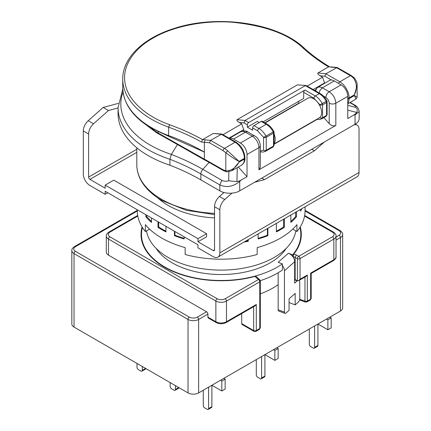 <?xml version="1.0" encoding="UTF-8"?>
<svg xmlns="http://www.w3.org/2000/svg" width="431" height="431" viewBox="0 0 431 431"><rect width="100%" height="100%" fill="white"/><g stroke="black" fill="none" stroke-linecap="round" stroke-linejoin="round"><path stroke-width="0.65" d="M295.822 230.897A74.983 43.294 180 0 1 246.57 267.559A74.983 43.294 180 0 1 168.144 257.442A74.983 43.294 180 0 1 146.513 230.897M177.577 144.304L171.382 154.422L169.922 159.271L169.922 165.213A206.212 119.053 180 0 1 200.873 179.905L219.842 190.858A14.061 8.119 0 0 0 239.728 190.858L355.052 124.273A14.061 8.119 0 0 0 359.168 118.536L359.168 111.581C358.732 108.332 357.035 106.037 354.077 104.706L354.077 104.706A4.687 2.705 120 0 0 353.097 104.491L349.864 102.621M265.054 122.959L307.955 98.187A11.341 6.546 60 0 1 313.628 98.753A11.341 6.546 60 0 1 319.921 105.913A11.341 6.546 60 0 1 319.921 117.383A11.341 6.546 60 0 1 319.296 117.835L274.078 143.943M274.078 143.571A11.341 6.546 -120 0 0 274.078 133.922M122.781 89.05L118.062 107.615L118.062 113.558A103.106 59.526 0 0 0 169.922 165.213M353.097 104.491C354.955 105.584 355.866 106.549 355.839 107.389C357.315 108.537 357.617 110.217 356.733 112.432L355.23 114.14L347.758 118.536L347.758 96.339L335.83 103.23L335.83 125.421L258.945 169.809L258.945 147.617L247.017 154.503L247.017 176.699L239.447 180.988L236.953 181.586L228.683 180.799C226.011 181.521 223.716 181.354 221.798 180.293L219.842 184.91C226.469 187.851 233.096 186.704 239.728 181.467A4.687 1.358 -137.6 0 0 239.447 180.988M355.23 114.14A4.687 3.577 86.7 0 1 355.052 114.888L359.168 111.581M335.83 125.421C333.621 126.342 331.412 125.744 329.203 123.638L329.203 103.23C331.412 104.275 333.621 104.275 335.83 103.23C335.437 98.354 333.228 94.524 329.203 91.749L341.131 84.859A9.374 5.409 60 0 1 347.758 96.339M319.096 92.934L320.028 90.278L322.372 87.805L319.883 86.927L317.685 87.337L329.613 80.452A9.374 5.409 60 0 1 334.3 80.915L322.372 87.805L329.203 91.749C327.188 93.139 326.084 95.052 325.89 97.487C327.899 98.877 329.004 100.789 329.203 103.23M341.131 84.859L334.3 80.915M240.39 143.022L252.318 136.137L245.487 132.193L233.554 139.078L240.39 143.022A9.374 5.409 60 0 1 247.017 154.503M233.554 139.078A9.374 5.409 -120 0 0 229.432 138.362M238.338 167.012L247.017 176.699M260.319 145.705C259.726 140.818 257.84 137.554 254.662 135.905L253.584 135.695L252.318 136.137C256.343 138.917 258.552 142.742 258.945 147.617L259.963 146.739L260.319 145.705L260.319 167.373L258.945 169.809M323.837 117.652L329.203 123.638M260.319 152.181L260.798 151.901M274.078 144.24L317.135 119.376M158.204 131.881L158.204 133.05L204.375 159.179L204.375 152.078L168.99 136.433L168.634 135.587A98.419 56.822 180 0 1 151.572 127.716A98.419 56.822 180 0 1 122.749 87.541L122.749 79.121A98.419 56.822 0 0 0 151.572 119.301A98.419 56.822 0 0 0 168.634 127.172L168.634 135.587A206.212 119.053 0 0 1 204.375 152.078L204.375 142.3L201.546 142.058L202.575 139.601C192.458 134.003 181.478 129.041 169.636 124.726C148.291 117.302 128.363 101.845 125.216 83.776C121.38 65.749 134.919 48.137 152.903 38.176C170.148 27.794 200.652 19.977 231.878 22.197C264.742 25.488 288.382 34.038 302.81 47.836L304.07 47.986C278.151 23.096 218.226 14.061 174.857 28.247C143.496 37.766 122.463 57.873 122.749 79.121M160.661 134.386A1.875 1.126 118.2 0 0 161.102 135.275L158.619 133.922A1.875 1.104 119 0 1 158.204 133.05L155.683 131.563L156.07 132.414L146.055 124.85M204.827 160.073L204.375 159.179L206.67 160.407A1.875 1.121 118.1 0 0 207.117 161.296L204.833 160.073M328.562 66.864L331.811 66.967L328.573 66.859L317.933 72.995C317.356 73.588 318.062 74.504 320.055 75.754L324.829 76.212L325.89 73.766L337.15 67.478L351.346 75.581A1.875 1.083 120 0 0 350.408 75.678A13.124 7.575 60 0 1 353.501 78.076C357.019 83.339 357.315 88.915 354.39 94.809L357.132 85.532L357.132 97.201L354.39 95.574L356.06 99.049L347.758 103.839M202.586 139.596L205.194 139.827L204.375 142.3L209.504 142.796L210.565 140.344L221.825 134.063L213.216 133.459L202.575 139.601M264.796 122.808L298.715 103.23L298.715 101.312M229.006 138.114L243.704 129.629L241.716 123.891L223.042 134.671M241.716 123.891L239.194 122.436L243.968 122.894L247.346 124.85L247.346 127.145L252.647 130.205L252.647 127.91L257.619 130.782L263.583 137.333L265.905 136.126A13.124 7.575 -120 0 0 258.945 128.481L253.978 125.615A1.875 1.083 120 0 0 252.647 127.91M297.39 84.859L305.999 85.462L297.39 84.859L237.072 119.683C236.495 120.271 237.201 121.186 239.194 122.436M313.181 89.519L324.559 82.946L322.571 77.208L307.217 86.076M322.571 77.208L320.055 75.754M243.704 130.889L243.704 129.629M324.559 83.366L324.559 82.946M221.825 134.063L236.021 142.165A1.875 1.083 120 0 0 235.084 142.257L221.168 134.224L213.216 133.459M305.999 85.462L320.195 93.57A1.875 1.083 120 0 0 319.258 93.662L305.342 85.624L245.029 120.448L243.968 122.894M263.142 121.854L303.683 98.446L303.683 92.32L313.957 98.252L319.921 104.808L322.243 103.602A13.124 7.575 -120 0 0 315.282 95.957L305.008 90.025L248.671 122.549A1.875 1.083 120 0 0 247.346 124.85M259.279 122.549L257.291 121.402L247.346 127.145M305.008 90.025A1.875 1.083 120 0 0 303.683 92.32M226.819 171.899L231.953 170.698L239.065 162.158C235.671 167.971 231.253 170.859 225.806 170.816A1.875 1.379 99.6 0 0 226.819 171.899L223.544 170.671A1.875 1.083 120 0 1 223.156 169.809L206.67 160.407M244.916 158.328C245.212 160.844 244.124 163.101 241.646 165.105A13.124 7.575 60 0 0 244.366 159.098L239.065 162.158L239.065 161.393L244.366 158.328A1.875 1.083 0 0 0 244.916 157.563L244.916 158.328A1.875 1.083 180 0 1 244.366 159.098L244.366 158.328A13.124 7.575 60 0 0 235.084 142.257L224.481 148.383A1.875 1.083 120 0 0 223.156 150.678L225.806 152.736C231.253 156.889 235.671 159.777 239.065 161.393L227.573 150.78A13.124 7.575 -120 0 0 224.481 148.383L210.565 140.344L205.194 139.827M313.957 98.252A1.875 1.083 120 0 1 315.282 95.957L319.258 93.662A13.124 7.575 60 0 1 326.219 101.307L326.553 100.978M357.132 85.532C357.423 83.388 356.502 80.85 354.379 77.93L354.379 77.93A1.875 0.657 134.6 0 0 353.501 78.076M274.078 132.36L274.078 145.274A1.875 1.083 180 0 1 273.529 146.039L273.529 133.125A1.875 1.083 180 0 0 274.078 132.36L273.857 131.482C272.112 128.244 269.881 125.809 267.172 124.182L262.204 121.31A1.875 1.083 120 0 0 261.267 121.402L253.978 125.615M223.156 169.809L225.806 170.816L225.806 152.736L227.573 150.78M326.332 116.171L326.219 116.246A13.124 7.575 60 0 1 325.82 116.505L327.097 114.662A1.875 1.083 180 0 1 326.553 115.427L326.553 102.508L322.571 104.808A1.875 1.083 -120 0 0 322.243 103.602L326.219 101.307A1.875 1.083 60 0 1 326.553 102.508A1.875 1.083 180 0 0 327.097 101.743L327.097 114.662M267.172 124.182A1.875 1.083 120 0 0 266.234 124.273A13.124 7.575 60 0 1 273.195 131.918L273.529 131.595M273.308 146.782L273.195 146.858A13.124 7.575 60 0 1 272.796 147.116L274.078 145.274M316.78 119.285L319.376 119.559L321.844 118.8A13.124 7.575 -120 0 0 322.243 118.541L319.921 117.722L318.31 118.401M260.319 151.777L263.039 152.084L265.507 151.329A13.124 7.575 -120 0 0 265.905 151.065L263.583 150.247L260.319 150.925M287.412 110.045A69.326 40.024 0 0 0 287.639 109.625M292.568 106.775A72.209 41.688 180 0 1 292.471 107.13M156.087 248.331A69.364 40.045 0 0 0 172.12 262.797A69.364 40.045 0 0 0 286.249 248.331M299.906 227.466A79.67 45.998 180 0 1 300.838 234.48A79.67 45.998 180 0 1 292.627 254.823L292.627 256.434A7.499 5.134 48.4 0 1 293.021 256.968L293.84 253.983A80.139 46.268 0 0 0 301.307 234.48A80.139 46.268 0 0 0 300.235 226.938M292.627 254.823L288.377 253.229L278.162 262.301L282.418 263.896A79.67 45.998 180 0 1 164.831 267.005A79.67 45.998 180 0 1 141.497 234.48A79.67 45.998 180 0 1 142.429 227.466M142.095 226.938A80.139 46.268 0 0 0 141.029 234.48A80.139 46.268 0 0 0 164.497 267.198A80.139 46.268 0 0 0 254.947 276.438L256.3 276.664L259.688 279.671A1.875 1.282 131.6 0 0 258.444 279.541L254.947 276.438M141.497 236.371A80.139 46.268 0 0 0 141.249 237.923M299.092 280.43A4.687 2.085 -69.4 0 1 299.766 282.424L299.766 298.494A2.812 1.25 -69.4 0 1 298.236 302.153L295.176 304.879L295.176 293.398L289.05 298.845L289.05 310.325L285.985 313.046A2.812 1.25 -69.4 0 1 284.999 313.385A2.812 1.25 -69.4 0 1 284.455 312.114L284.455 270.787A7.499 5.134 -131.6 0 0 282.418 265.512L282.418 270.021A79.67 45.998 180 0 1 260.276 280.678M288.377 253.229A7.499 5.134 48.4 0 1 292.627 256.434M293.84 253.983L296.339 254.926L295.154 257.302L295.154 279.493L294.664 279.31L294.664 261.709A7.499 5.134 -131.6 0 0 293.021 256.968M282.418 263.896L282.418 265.512M278.162 272.742L278.162 309.754A2.812 1.25 110.6 0 0 278.706 311.026L284.999 313.385M294.664 279.31L294.664 283.135L297.218 280.867A4.687 2.085 -69.4 0 1 297.342 280.759M295.176 304.879L289.05 302.578M278.162 284.643A73.114 42.211 180 0 1 260.319 293.856M253.643 306.673L253.643 330.529A1.875 1.083 120 0 0 254.031 331.385L242.103 324.5A1.875 1.083 -60 0 1 241.716 323.643L241.716 313.558M259.381 329.381A1.875 1.083 -120 0 0 259.769 328.524L256.294 330.529A1.875 1.083 60 0 1 255.906 331.385L259.381 329.381L260.319 327.759A1.875 1.083 180 0 1 259.769 328.524L259.769 281.842L226.469 301.064L226.469 321.725A7.499 4.332 180 0 1 215.866 321.725L207.909 317.135A1.875 1.083 120 0 0 208.297 317.992L216.254 322.587C219.53 324.171 222.805 324.171 226.081 322.587A1.875 1.083 -120 0 0 226.469 321.725L256.294 304.507L256.294 330.529A1.875 1.083 180 0 1 253.643 330.529L241.716 323.643M207.909 317.135L207.909 314.075A1.875 1.083 -120 0 0 206.584 311.78L108.493 255.147A7.499 4.332 180 0 1 106.295 252.081L106.295 236.01A7.499 4.332 -0 0 0 108.493 239.076L215.866 301.064L215.866 321.725A1.875 1.083 120 0 0 216.254 322.587M336.035 240.099L340.468 237.54A7.499 4.332 0 0 0 342.667 234.48L342.667 307.955A7.499 4.332 180 0 1 340.468 311.015L198.632 392.905A7.499 4.332 180 0 1 188.029 392.905L188.029 319.43A7.499 4.332 0 0 0 198.632 319.43L207.909 314.075M296.339 254.926L298.715 256.294L332.517 236.775A1.875 1.083 60 0 1 333.842 239.076A7.499 4.332 0 0 0 336.035 236.01L336.035 256.677A7.499 4.332 180 0 1 333.842 259.737A1.875 1.083 60 0 1 333.454 260.593L311.193 273.448L310.643 273.13L333.842 259.737L333.842 239.076L300.041 258.589L300.041 279.25L298.715 280.651L305.994 276.449L307.319 275.048L307.319 301.07A1.875 1.083 180 0 1 304.97 301.215L299.701 299.238M298.715 280.651L297.39 280.78L295.154 279.493M301.086 237.923A80.139 46.268 0 0 0 300.838 236.371M137.279 210.975L75.355 246.726A1.875 1.083 -120 0 0 74.418 246.634C72.446 248.067 71.584 249.377 71.832 250.551L71.832 324.026A7.499 4.332 180 0 0 74.03 327.086L188.029 392.905M75.355 246.726C73.2 248.245 73.2 249.781 75.355 251.316L189.354 317.135C191.989 318.38 194.64 318.38 197.306 317.135L206.584 311.78M226.081 322.587L254.969 305.908L256.294 304.507M203.27 390.222L203.27 405.528A1.875 1.083 -120 0 0 204.596 407.828L207.246 409.358A1.875 1.083 -120 0 0 208.184 409.45L211.497 407.537A1.875 1.083 -120 0 0 211.89 406.681L211.89 385.249L221.83 390.987L225.144 389.074L225.144 379.129L223.818 378.359M221.83 390.987L221.83 381.042L220.505 380.277M208.184 409.45A1.875 1.083 -120 0 0 208.572 408.593L208.572 387.162M170.132 382.572L170.132 386.397A1.875 1.083 -120 0 0 171.457 388.692L174.108 390.222A1.875 1.083 -120 0 0 175.045 390.319A1.875 1.083 -120 0 0 175.433 389.457L175.433 385.632M175.045 390.319L178.359 388.406A1.875 1.083 -120 0 0 178.746 387.544L175.433 389.457M136.993 363.435L136.993 367.266A1.875 1.083 -120 0 0 138.319 369.561L140.969 371.091A1.875 1.083 -120 0 0 141.907 371.183L145.22 369.27A1.875 1.083 -120 0 0 145.608 368.413L142.295 370.326L142.295 366.501M141.907 371.183A1.875 1.083 -120 0 0 142.295 370.326M309.318 328.998L309.318 344.304A1.875 1.083 -120 0 0 310.643 346.599L313.294 348.129A1.875 1.083 -120 0 0 314.231 348.226L317.545 346.314A1.875 1.083 -120 0 0 317.933 345.452L317.933 324.026L327.878 329.763L331.191 327.851L331.191 317.9L329.866 317.135M327.878 329.763L327.878 319.813L326.553 319.048M314.231 348.226A1.875 1.083 -120 0 0 314.619 347.364L314.619 325.938M256.294 359.61L256.294 374.916A1.875 1.083 -120 0 0 257.619 377.217L260.27 378.747A1.875 1.083 -120 0 0 261.208 378.838L264.521 376.926A1.875 1.083 -120 0 0 264.909 376.064L264.909 354.638L274.854 360.375L278.167 358.463L278.167 348.512L276.842 347.747M274.854 360.375L274.854 350.43L273.529 349.66M261.208 378.838A1.875 1.083 -120 0 0 261.595 377.982L261.595 356.55M137.78 216.044L109.819 232.185C107.664 233.704 107.664 235.24 109.819 236.775L217.192 298.769C219.826 300.008 222.477 300.008 225.144 298.769L258.444 279.541A1.875 1.083 -120 0 1 259.769 281.842A1.875 1.083 0 0 0 260.319 281.071L260.319 327.759M332.517 236.775C334.666 235.256 334.666 233.726 332.517 232.185L304.555 216.044M225.144 379.129L221.83 381.042M331.191 317.9L327.878 319.813M278.167 348.512L274.854 350.43M157.617 197.764A74.983 43.294 0 0 0 168.144 205.398A74.983 43.294 0 0 0 214.541 217.908M300.563 209.418L300.563 211.093A83.889 48.434 0 0 0 301.878 208.652M290.844 215.026L290.844 222.423A83.889 48.434 0 0 0 296.469 216.798L296.469 211.777M276.379 223.377L276.379 231.916A83.889 48.434 0 0 0 284.331 227.326L284.331 218.786M258.147 233.904L258.147 238.925A83.889 48.434 0 0 0 267.888 235.676L267.888 228.279M244.038 242.05A83.889 48.434 0 0 0 248.261 241.29L248.261 239.609M174.447 231.231L174.447 235.676A83.889 48.434 0 0 0 184.188 238.925L184.188 236.856M158.005 221.739L158.005 227.326A83.889 48.434 0 0 0 161.846 229.696A83.889 48.434 0 0 0 165.957 231.916L165.957 226.329M305.056 206.821L305.056 210.754A83.889 48.434 180 0 1 296.937 231.544L296.937 224.653A83.889 48.434 180 0 1 257.172 247.615L257.172 254.5A83.889 48.434 180 0 1 185.163 254.5L185.163 247.615A83.889 48.434 180 0 1 161.846 238.117A83.889 48.434 180 0 1 145.398 224.653L145.398 231.544A83.889 48.434 180 0 1 137.279 210.754L137.279 209.773M213.216 250.551L197.969 241.753L206.584 236.775L206.584 233.715L113.795 180.142L105.18 185.12L105.18 188.18L89.934 179.377A1.875 1.083 60 0 1 88.608 177.082L88.608 134.003L83.307 130.943L83.307 174.022A9.374 5.409 -120 0 0 89.934 185.502L105.18 194.3L105.18 191.24L197.969 244.813L197.969 247.873L213.216 256.677A9.374 5.409 -120 0 0 217.897 257.14A9.374 5.409 -120 0 0 219.842 252.846L219.842 209.768L214.541 206.708L214.541 249.786A1.875 1.083 60 0 1 214.153 250.643A1.875 1.083 60 0 1 213.216 250.551L214.541 249.786M197.969 241.753L197.969 238.688L206.584 233.715M197.969 238.688L105.18 185.12M217.897 257.14L357.083 176.78A9.374 5.409 60 0 0 359.028 172.492L359.028 129.413A9.374 5.409 -60 0 0 357.083 125.119L355.333 124.106M292.751 229.125L296.937 231.544M145.867 214.73L145.867 216.798A83.889 48.434 0 0 0 151.491 222.423L151.491 217.978M149.584 229.125L145.398 231.544M223.937 192.501L219.449 196.477A9.374 5.409 120 0 0 214.541 206.708M219.449 196.477L224.756 199.542A9.374 5.409 120 0 0 219.842 209.768M353.986 124.888L354.115 124.855A9.374 5.409 -60 0 1 357.083 125.119M254.565 182.286L264.462 179.635L314.409 150.802L324.301 142.025M224.756 199.542L231.98 193.136M105.18 194.3L107.831 192.77M118.299 103.392L103.192 107.438L88.22 120.712A9.374 5.409 120 0 0 83.307 130.943M88.22 120.712L93.522 123.772A9.374 5.409 120 0 0 88.608 134.003M93.522 123.772L108.493 110.498L118.062 107.933M295.655 212.246L295.655 216.529L296.469 216.798M295.655 216.529A82.951 47.895 180 0 1 290.844 221.442M283.668 219.169L283.668 226.943L284.331 227.326M283.668 226.943A82.951 47.895 180 0 1 276.379 231.194M267.419 228.549L267.419 235.207L267.888 235.676M267.419 235.207A82.951 47.895 180 0 1 258.147 238.321M248.019 239.749L248.261 241.29M248.019 240.762A82.951 47.895 180 0 1 245.422 241.247M184.188 238.321A82.951 47.895 180 0 1 174.916 235.207L174.447 235.676M174.916 235.207L174.916 231.501M165.957 231.194A82.951 47.895 180 0 1 158.667 226.943L158.005 227.326M158.667 226.943L158.667 222.121M151.491 221.442A82.951 47.895 180 0 1 146.68 216.529L145.867 216.798M146.68 216.529L146.68 215.198M261.811 178.105L264.462 179.635M311.758 149.271L314.409 150.802M108.493 110.498L103.192 107.438M214.541 213.388A84.357 48.703 180 0 1 161.517 199.278A84.357 48.703 180 0 1 136.81 164.836L136.81 147.785M219.842 190.858L219.842 184.91L200.873 173.962A4.687 2.705 -60 0 1 202.829 169.345A208.976 120.648 0 0 0 171.382 154.422A100.342 57.932 180 0 1 150.214 145.091A100.342 57.932 180 0 1 123.045 92.013M240.805 180.282L239.728 181.467L239.728 190.858M355.052 124.273L355.052 114.888L353.97 114.948M118.062 107.615A103.106 59.526 0 0 0 148.259 149.708A103.106 59.526 0 0 0 169.922 159.271A206.212 119.053 0 0 1 200.873 173.962L200.873 179.905M209.154 162.401L202.829 169.345L221.798 180.293M323.32 96.005L325.89 97.487M228.877 171.872L228.683 180.799M355.839 107.389L347.758 105.336M314.937 90.532L317.685 87.337L316.306 88.861L315.767 91.011M240.8 131.73L242.998 131.315L245.487 132.193L246.753 131.751L247.83 131.961C246.419 130.685 244.075 130.609 240.8 131.73L229.373 138.324M237.255 167.637L236.953 181.586M356.733 112.432L347.758 110.153M155.683 131.563A89.045 51.408 180 0 1 148.711 126.606M201.546 142.058A206.212 119.053 0 0 0 168.634 127.172L169.636 124.726M302.81 47.836C310.288 54.678 318.875 61.013 328.573 66.859M347.758 98.187A1.875 1.083 0 0 0 349.083 97.869A13.124 7.575 -120 0 0 339.806 81.798L350.408 75.678L336.492 67.64L331.121 67.123M207.117 161.296L212.144 164.087A1.875 1.083 -60 0 1 211.75 163.225M237.072 119.683L245.029 120.448L248.671 122.549M317.933 72.995L325.89 73.766L339.806 81.798A1.875 1.083 120 0 0 338.599 83.398M331.412 80.015L324.829 76.212M223.156 150.678L209.504 142.796M319.921 105.913L319.921 104.808A1.875 1.083 0 0 0 322.571 104.808L322.571 117.722L326.553 115.427A1.875 1.083 -120 0 1 326.219 116.246L322.243 118.541A1.875 1.083 -120 0 0 322.571 117.722A1.875 1.083 180 0 1 319.921 117.722L319.921 117.383M347.758 103.392A13.124 7.575 -120 0 0 349.083 98.634A1.875 1.083 180 0 1 347.758 98.952M349.083 97.869L349.083 98.634L354.39 95.574L354.39 94.809L349.083 97.869M257.619 130.782A1.875 1.083 120 0 1 258.945 128.481L266.234 124.273L261.267 121.402M273.529 133.125A1.875 1.083 -120 0 0 273.195 131.918L265.905 136.126A1.875 1.083 -120 0 1 266.234 137.333L266.234 150.247L273.529 146.039A1.875 1.083 -120 0 1 273.195 146.858L265.905 151.065A1.875 1.083 -120 0 0 266.234 150.247A1.875 1.083 180 0 1 263.583 150.247L263.583 137.333A1.875 1.083 0 0 0 266.234 137.333L273.529 133.125M294.664 261.709L284.455 270.787M278.162 309.754L284.455 312.114M297.218 280.867L294.664 279.908M304.97 277.036L304.97 301.215A1.875 0.835 110.6 0 0 305.337 302.061L299.545 299.89M293.021 256.499L297.39 258.589A1.875 1.083 0 0 0 300.041 258.589A1.875 1.083 -120 0 0 298.715 256.294A1.875 1.083 120 0 0 297.39 258.589L297.39 280.78M198.632 392.905L198.632 319.43A1.875 1.083 -120 0 0 197.306 317.135M336.035 237.039L339.143 235.245A1.875 1.083 60 0 1 340.468 237.54L340.468 311.015M300.041 279.25L307.319 275.048M311.193 273.448L311.193 298.387A1.875 1.083 180 0 1 310.643 299.152L307.319 301.07A1.875 1.083 60 0 1 306.931 301.926L305.337 302.061M306.931 301.926L310.255 300.008A1.875 1.083 60 0 0 310.643 299.152L310.643 273.13M342.667 234.48C342.984 233.408 342.122 232.104 340.081 230.563A1.875 1.083 120 0 0 339.143 230.655C341.287 232.185 341.287 233.715 339.143 235.245M339.143 230.655L305.056 210.975M189.354 317.135A1.875 1.083 120 0 0 188.029 319.43L74.03 253.617A1.875 1.083 -60 0 1 75.355 251.316M74.03 327.086L74.03 253.617A7.499 4.332 -0 0 1 71.832 250.551M108.493 255.147L108.493 239.076A1.875 1.083 -60 0 1 109.819 236.775M208.572 408.593L211.89 406.681M314.619 347.364L317.933 345.452M261.595 377.982L264.909 376.064M336.035 236.01C336.282 234.836 335.42 233.527 333.454 232.093A1.875 1.083 120 0 0 332.517 232.185M217.192 298.769A1.875 1.083 120 0 0 215.866 301.064A7.499 4.332 0 0 0 226.469 301.064A1.875 1.083 -120 0 0 225.144 298.769M109.819 232.185A1.875 1.083 -120 0 0 108.881 232.093C106.915 233.527 106.053 234.836 106.295 236.01M89.934 179.377L136.81 152.315M136.81 149.255L88.608 177.082M359.028 172.492L219.842 252.846M214.541 214.579L186.219 210.285L162.099 200.56C152.391 194.947 145.355 188.245 140.985 180.454C138.216 175.417 136.826 170.207 136.81 164.836M354.077 104.706L350.171 102.449M254.662 135.905L247.83 131.961M158.619 133.922L156.07 132.414M168.99 136.433L151.965 128.578C132.98 117.361 123.244 103.682 122.749 87.541M204.8 160.057L161.102 135.275M304.07 47.986C311.473 54.753 319.985 61.035 329.613 66.827M331.811 66.967L337.15 67.478M212.144 164.087L223.544 170.671M244.916 157.563C244.415 151.006 241.452 145.877 236.021 142.165M231.953 170.698L241.646 165.105M327.097 101.743L326.881 100.865C325.136 97.632 322.905 95.197 320.195 93.57M354.379 77.93L351.346 75.581M321.844 118.8L325.82 116.505M356.06 99.049L357.132 97.201M265.507 151.329L272.796 147.116M293.468 106.258L293.473 106.554M300.838 239.48L300.838 234.48M141.497 239.48L141.497 234.48M336.035 256.677C336.352 257.749 335.49 259.058 333.454 260.593M259.688 279.671L260.319 281.071M305.056 210.344L340.081 230.563M74.418 246.634L137.279 210.344M310.255 300.008L311.193 298.387M254.031 331.385L255.906 331.385M137.672 215.468L108.881 232.093M333.454 232.093L304.658 215.468"/></g></svg>
